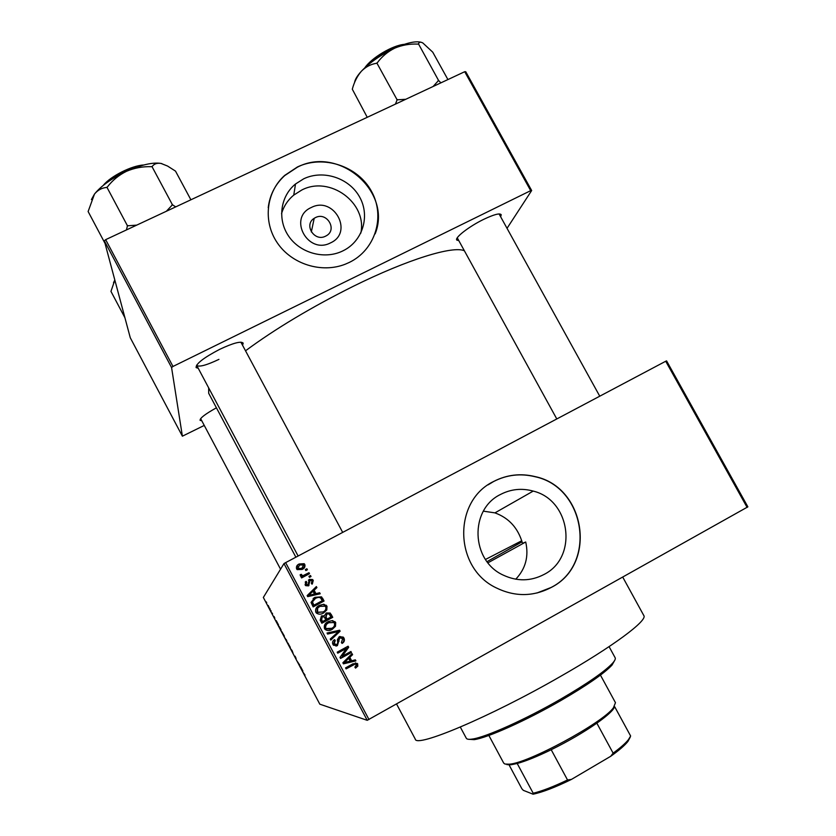 <?xml version="1.0" encoding="UTF-8"?>
<svg xmlns="http://www.w3.org/2000/svg" width="836" height="836" viewBox="0 0 836 836"><rect width="100%" height="100%" fill="white"/><g stroke="black" fill="none" stroke-linecap="round" stroke-linejoin="round"><path stroke-width="1.25" d="M330.513 242.889C307.794 254.98 287.626 217.673 311.305 207.495C333.919 195.614 354.025 232.533 330.513 242.889M315.465 217.59L314.2 218.311C303.468 224.79 314.472 242.137 325.549 236.18L326.165 235.856C337.744 229.879 326.96 211.487 315.465 217.59M303.74 178.789L295.505 183.993C280.363 196.282 277.197 219.492 288.587 236.076C299.821 252.765 323.469 259.599 341.537 251.511L342.885 250.873C362.573 241.458 370.348 216.336 359.752 197.265C349.448 178.058 323.313 169.374 303.74 178.789M360.818 233.129C367.443 202.855 329.792 175.288 301.806 190.002L293.76 195.101C287.783 200.086 283.707 206.283 281.533 213.702M297.47 166.949L284.71 175.393C266.099 191.966 262.723 221.54 277.301 242.848C291.722 264.239 321.599 273.56 345.247 264.207L349.312 262.42C375.364 249.88 385.563 216.629 371.55 191.434C357.912 166.061 323.407 154.555 297.47 166.949M375.124 233.881C392.418 191.548 338.768 145.433 297.428 167.169L284.679 175.612C275.253 184.286 269.777 194.966 268.231 207.673M544.037 574.457C530.797 581.323 517.244 581.574 503.387 575.178C470.846 560.726 469.31 509.396 500.503 494.463C510.9 489.091 521.8 487.963 533.211 491.087C570.612 500.022 578.387 557.372 544.037 574.457M493.616 481.484C452.987 500.837 453.823 567.466 495.769 587.645C514.589 596.935 533.096 596.862 551.29 587.426C597.458 564.3 585.67 487.116 535.197 476.625C520.661 473.061 506.804 474.681 493.616 481.484M536.931 593.017L551.123 587.468C597.28 564.352 585.493 487.2 535.04 476.719C520.514 473.155 506.658 474.775 493.491 481.578L488.12 484.838M458.818 240.653L456.811 240.089C454.345 237.894 469.08 226.431 483.668 219.366C493.982 214.455 499.844 212.908 501.234 214.727L500.649 216.785M457.271 237.811L456.811 240.089M198.247 368.289L196.105 367.579C195.875 363.775 203.733 357.703 219.669 349.354C233.234 342.979 241.081 340.91 243.182 343.147L242.565 345.278M196.606 365.144L196.773 365.499C199.417 367.171 206.805 365.123 218.938 359.365M201.758 420.738L200.086 420.351C199.856 418.157 205.301 413.977 216.419 407.811M280.562 569.212L200.64 418.627L200.086 420.351M622.768 577.164L643.814 615.547C647.963 620.333 613.101 646.5 559.848 676.805C489.677 717.173 415.858 748.084 415.273 739.118L396.567 704.027M464.377 250.779C453.216 245.512 408.072 259.181 353.2 286.34C311.138 307.334 275.243 328.83 245.523 350.806M747.123 507.421L665.717 361.246L666.585 360.88L747.875 506.835L367.223 720.318L319.812 704.173L263.34 597.458L283.979 563.589L285.63 562.628L368.969 719.514M268.241 605.504L269.129 607.542L268.199 605.525M271.198 611.106L270.216 609.893L271.198 611.106M274.03 616.445L274.835 618.191L274.03 616.445M280.457 628.599L281.147 630.835L278.91 626.143L280.457 628.599M286.33 639.707L287.051 641.985L285.034 638.004L286.852 641.243M292.14 650.68L293.123 653.48L290.573 648.663L292.14 650.68M299.873 665.299L297.491 661.725L299.873 665.299M305.015 675.07L303.154 672.426L305.015 675.07M367.223 720.318L283.979 563.589M302.914 671.036L300.646 666.762L302.914 671.036M295.056 656.176L296.101 658.465L295.056 656.176M290.343 647.419L287.762 642.884L290.343 647.419M284.407 636.196L281.847 631.692L284.271 636.259M278.503 624.91L276.246 620.657L278.503 624.91M272.233 613.049L272.546 613.781L272.181 613.101M269.756 608.378L270.112 609.057L269.714 608.43M266.36 601.962L266.715 602.641L266.318 602.014M306.885 568.752L307.408 569.734L305.851 570.57L305.328 569.577L306.885 568.752L306.864 570.027M310.501 575.534L311.023 576.527L309.466 577.352L308.944 576.359L310.501 575.534L310.48 576.809M319.655 592.745L320.209 593.79L307.7 596.632L307.146 595.587L316.363 586.569L316.917 587.603L314.127 590.206L315.945 593.644L319.655 592.745L319.592 593.936M326.803 609.966L323.584 612.966C321.149 614.523 318.777 614.575 316.468 613.112L315.799 612.224C315.078 609.11 316.269 606.832 319.373 605.368L323.814 604.24L326.991 606.194L326.803 609.966L323.365 613.081M335.497 626.3L332.279 629.309C329.823 630.898 327.44 630.94 325.12 629.445L324.493 628.578C323.772 625.464 324.964 623.175 328.067 621.702L332.498 620.573L335.685 622.517L335.497 626.3L332.279 629.309M343.993 638.129C344.902 640.407 344.265 642.184 342.07 643.438L341.401 642.518L342.676 638.735L339.729 637.732L337.41 645.622L333.512 645.256L332.916 644.42C332.08 642.372 332.634 640.784 334.578 639.634L335.246 640.554L334.17 643.689L336.918 644.608L337.859 643.689L337.399 639.676L339.186 636.75L343.241 637.105L343.993 638.129L343.377 638.286C344.254 640.313 343.774 641.975 341.945 643.271M355.363 659.844L355.917 660.889L343.418 663.847L342.865 662.791L352.05 653.616L352.604 654.661L349.814 657.315L351.653 660.774L355.363 659.844M665.717 361.246L285.63 562.628M357.86 666.062L355.561 668.11L354.882 667.18L356.502 664.735L355.112 664.108L346.104 668.884L345.571 667.891L352.959 663.815L357.359 663.47L357.86 666.062L355.363 667.839M350.911 651.484L351.444 652.477L340.555 658.454L339.991 657.389L346.48 648.391L337.744 653.177L337.221 652.174L348.11 646.207L348.675 647.283L342.206 656.26L350.911 651.484M339.594 630.219L340.116 631.19L330.795 640.083L330.241 639.049L338.622 631.462L327.597 634.064L327.043 633.019L339.594 630.219L339.008 630.417L339.52 631.389L340.116 631.19M331.108 614.261L332.738 617.334L321.839 623.248L320.198 620.145L321.484 615.923L324.347 615.766L326.301 612.966L330.22 613.039L332.185 617.595L332.738 617.334M322.508 598.106L324.055 601.021L313.155 606.894L311.044 602.422L315.005 597.322L321.567 596.852L323.511 601.314M313.27 580.393L312.006 584.176L311.337 583.256L312.1 580.936L310.156 580.257L308.526 585.858L305.673 585.639L305.077 584.834L306.122 581.323L306.791 582.232L306.185 584.186L307.836 584.949L309.435 579.369L312.601 579.536L313.27 580.393L312.35 583.915M308.996 572.702L309.519 573.695L301.587 577.927L301.054 576.934L302.329 576.255L300.469 576.067L300.218 574.656L301.493 574.342L301.911 575.356L303.165 575.576L308.996 572.702L308.975 573.987M304.806 564.509C305.359 566.766 304.482 568.417 302.172 569.441L297.177 569.63L296.592 568.877C296.038 566.63 296.885 565 299.152 563.976L304.168 563.694L304.806 564.509L304.074 568.083M483.407 511.162L494.943 512.876C508.988 517.996 518.174 528.153 522.5 543.337L525.719 542C528.927 556.4 525.604 568.804 515.749 579.212M464.711 71.708L465.756 71.739L531.665 190.524L530.693 190.65L464.711 71.708L105.67 239.65L172.979 366.461L171.568 367.526L104.333 240.831L130.28 337.765L182.384 436.193L204.245 425.43M171.568 367.526L182.384 436.193M531.665 190.524L507.034 228.322M530.693 190.65L172.979 366.461M208.666 387.883L208.697 393.296L295.881 557.204M104.333 240.831L105.67 239.65M501.234 214.727L499.155 214.068M243.182 343.147L240.872 342.175M354.433 664.139L345.958 668.622M355.331 662.885L357.798 664.077M357.108 664.108L357.181 666.083M354.746 660.001L355.917 660.889M355.248 660.942L343.366 663.742M351.59 654.076L352.604 654.661M351.946 654.745L349.814 657.315M349.176 657.378L351.005 660.816L351.653 660.774M348.727 658.35L343.617 662.655L350.211 661.13L348.727 658.35L344.233 662.614M350.368 651.777L351.444 652.477M350.786 652.561L340.44 658.245M337.65 652.989L346.48 648.391M347.567 646.51L348.675 647.283M348.037 647.388L342.206 656.26M339.134 637.889L336.824 645.747L337.41 645.622M336.824 645.747L335.957 646.103M334.107 639.927L335.246 640.554M334.672 640.7L333.606 643.814L334.17 643.689M333.606 643.814L335.999 644.88M339.771 636.478L342.624 637.262L343.377 638.286M339.52 631.389L330.659 639.833M327.075 633.082L339.008 630.417M331.725 629.508L330.262 630.198M328.652 621.409L332.498 620.573M331.944 620.814L335.685 622.517M335.111 622.747L334.922 626.519M329.165 622.412L325.789 624.701L325.246 628.087L325.726 628.756L330.011 629.09M325.768 627.878L326.259 628.547L331.767 628.306C334.076 627.219 334.954 625.527 334.41 623.217L333.909 622.538L328.558 622.715L326.322 624.471L325.246 628.087M325.789 624.701L326.322 624.471M328.025 622.945L328.558 622.715M332.185 617.595L321.829 623.207M321.296 616.038L324.347 615.766M326.082 613.091L329.666 613.31L330.554 614.533M326.834 613.948L325.549 617.396L326.594 619.351L330.941 617.031L329.133 613.969L326.834 613.948L326.082 617.135L327.127 619.1M322.194 616.822L321.16 620.072L322.079 621.796L325.852 619.789L324.201 616.937L322.194 616.822L321.672 619.821L322.591 621.556M325.549 617.396L326.082 617.135M318.286 606.027L319.373 605.368M318.882 605.682L323.814 604.24M323.302 604.564L326.991 606.194M326.458 606.508L326.27 610.259M319.028 606.884L317.147 608.43L317.105 612.506L323.072 611.962C325.382 610.886 326.259 609.193 325.726 606.884L325.194 606.184L319.875 606.382L317.628 608.127L317.586 612.224L323.072 611.962M313.103 598.555L315.005 597.322M314.535 597.677L321.066 597.217L322.006 598.461M313.939 599.339L311.974 602.254L313.437 605.536L322.257 600.708L320.481 597.792L318.391 597.28L315.517 598.315L312.434 601.92L313.908 605.212L322.257 600.708M315.914 587.018L316.436 588.011L316.917 587.603M316.436 588.011L314.127 590.206M313.657 590.603L315.475 594.02L315.945 593.644M315.475 594.02L319.164 593.132M313.03 591.23L308.076 595.786L314.493 593.988L313.03 591.23L308.515 595.42L314.493 593.988M309.132 581.333L308.892 585.628M305.192 582.149L306.122 581.323M305.694 581.762L306.331 582.629M306.216 582.765L306.185 584.186M305.757 584.615L307.836 584.949M308.39 580.205L309.435 579.369M308.986 579.818L312.141 579.975L312.8 580.832M309.027 576.537L310.051 575.994M301.159 577.122L302.329 576.255M300.145 575.043L301.493 574.342M301.096 574.813L301.326 575.596L301.733 575.126M301.326 575.596L303.165 575.576M302.747 576.035L304.879 574.896M304.461 575.367L308.547 573.183M305.443 569.786L306.457 569.243M296.79 565.982L299.152 563.976M298.765 564.499L303.75 564.216L304.388 565.021M297.856 566.526L297.679 569.212L301.232 568.961L303.081 567.445M297.741 568.292L301.639 568.459L303.667 565.084L299.758 564.927L297.355 568.793M301.305 668.288L301.691 669.678M301.786 669.573L301.263 668.309M288.263 643.49L288.942 645.58M288.984 645.559L288.127 643.563M286.905 641.222L286.278 639.707M280.823 630.125L279.266 626.822L281.105 629.947M277.489 623.646L276.925 622.308L277.489 623.646M614.742 660.304L612.015 665.101C604.156 673.44 587.154 685.227 561.008 700.453C526.44 720.433 487.221 737.969 474.158 739.641L468.641 739.296M460.312 727.08L466.289 738.23C466.864 739.306 468.871 739.588 472.309 739.066C485.538 737.352 525.447 719.493 560.642 699.157C587.269 683.66 604.564 671.695 612.548 663.241C614.857 660.649 615.714 658.82 615.139 657.744L609.078 646.646M525.719 542L487.952 562.806M487.043 561.646L522.082 541.801M521.769 540.746L485.486 559.462M447.918 79.566L432.755 52.177L422.817 42.95C420.424 41.685 418.982 42.03 418.522 43.974L438.576 80.465L433.079 86.505M440.906 82.837L438.576 80.465M405.753 99.285L397.121 99.829L376.837 62.961L377.339 62.731C381.937 56.482 387.747 51.623 394.77 48.143C402.032 45.081 409.724 43.723 417.843 44.099L418.334 43.869M397.121 99.829L395.428 104.113M367.244 117.301L352.301 89.201C354.224 82.032 357.265 76.045 361.413 71.206C365.75 66.838 370.787 64.194 376.534 63.285L376.837 62.961M420.905 42.197C415.158 40.943 406.442 42.929 394.77 48.143C381.059 54.664 369.94 62.355 361.413 71.206C357.233 75.773 354.934 79.608 354.516 82.733M397.622 99.599L396.807 100.142M438.754 80.549L438.085 80.695M488.861 735.45L503.711 763.111L504.986 764.052L509.197 764.198C528.028 763.31 602.317 723.14 613.373 707.873L615.463 702.689L600.447 675.112M630.271 737.112L627.92 741.448C624.732 745.451 618.985 750.404 610.677 756.308L613.122 753.152C620.406 747.812 625.516 743.308 628.453 739.63L630.637 736.014L614.742 706.828L612.851 709.712C609.904 713.223 604.564 717.706 596.841 723.161C583.685 732.315 568.47 741.166 551.206 749.725C537.276 756.496 525.948 761.094 517.202 763.498L511.026 764.762L506.888 764.616M509.061 764.888L521.894 788.797L523.326 790.344L533.075 794.2L533.19 793.228C542.094 791.086 553.537 786.666 567.529 779.967L571.437 779.413C555.386 787.282 542.595 792.204 533.075 794.2M517.202 763.498L533.19 793.228M551.206 749.725L567.529 779.967M610.677 756.308L571.437 779.413M596.841 723.161L613.122 753.152M190.89 199.794L175.508 171.119L167.545 166.04L161.024 163.438C152.831 162.121 141.336 164.734 126.549 171.275C134.418 167.931 142.695 166.406 151.379 166.688L152.204 166.5C154.096 163.825 157.032 162.811 161.024 163.438L161.912 163.647M175.748 206.879L172.446 204.799L151.912 166.437M172.446 204.799L166.374 211.257M107.426 186.909C112.546 180.252 118.921 175.037 126.549 171.275C111.794 178.287 101.104 185.885 94.489 194.056C97.791 190.065 101.846 187.86 106.653 187.452L107.426 186.909M136.728 225.124L127.469 225.814L106.883 187.159M127.469 225.814L126.403 229.952M105.002 243.349L88.125 211.529L94.489 194.056L91.417 199.564M128.012 225.563L127.229 226.107M172.738 204.841L171.913 205.05M114.814 279.976L113.497 282.787M124.93 317.764L110.958 291.388L114.846 280.091M352.917 664.798L353.576 664.766M345.55 660.868L346.177 660.827M338.402 641.484L338.998 641.348M401.98 45.165C388.406 48.927 376.66 55.897 366.732 66.075M365.102 67.549C371.153 58.144 393.056 45.123 404.039 44.444M140.647 165.873C127.532 168.809 115.922 174.651 105.827 183.397M103.591 185.122C110.77 176.187 131.795 165.622 143.374 165.1M311.326 231.948L314.2 218.311M293.76 195.101L295.505 183.993M196.763 365.51L196.105 367.579M196.7 365.384L298.118 556.013M457.334 237.946L556.797 418.961M241.019 342.384L342.687 532.396M533.211 491.087L494.943 512.876M357.359 663.47L356.679 663.502M334.63 644.337L334.055 644.462M343.241 637.105L342.624 637.262M334.985 621.587L334.41 621.827M326.259 628.547L325.726 628.756M330.22 613.039L329.666 613.31M326.259 605.222L325.737 605.546M304.168 563.694L303.75 564.216M474.158 739.641L472.309 739.066M612.015 665.101L612.548 663.241M364.851 67.779C371.341 58.06 392.262 45.332 404.363 44.339M599.757 396.201L499.082 213.943M612.851 709.712L613.373 707.873M511.026 764.762L509.197 764.198M627.92 741.448L628.453 739.63M103.298 185.362C110.488 176.25 132.015 165.434 143.75 165.005"/></g></svg>
